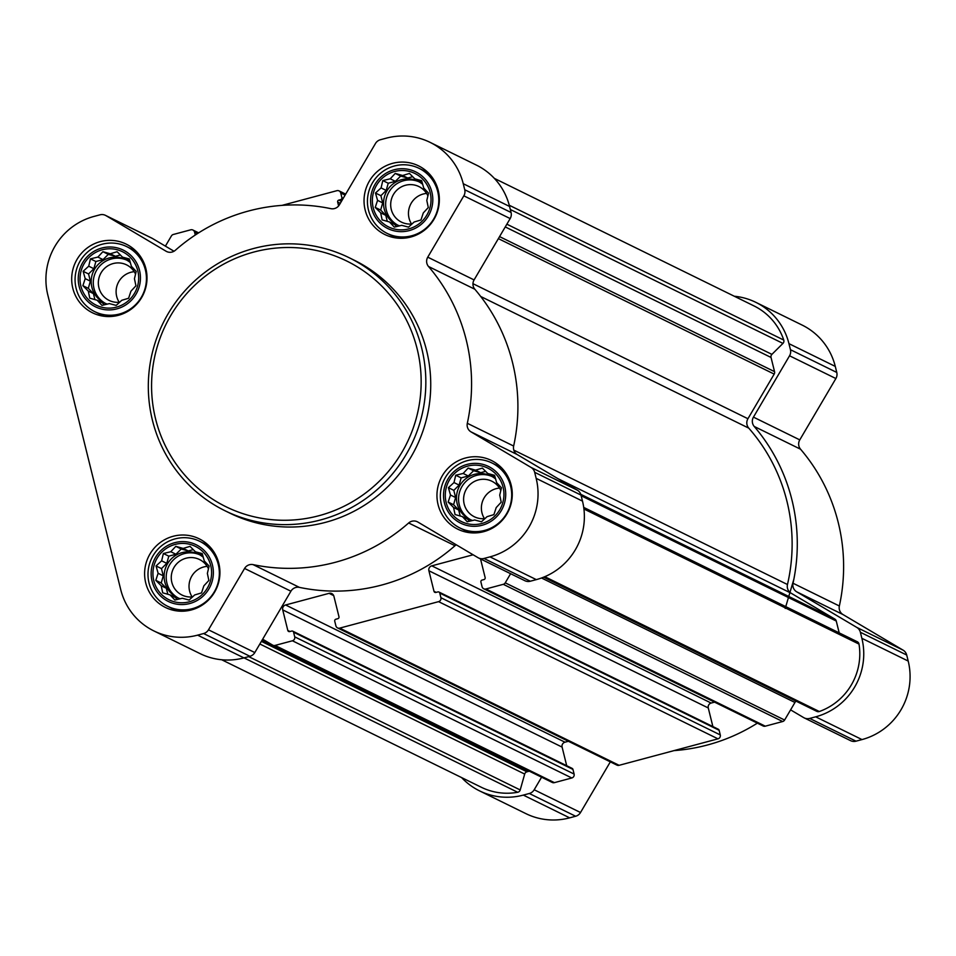 <?xml version="1.0" encoding="UTF-8"?>
<svg xmlns="http://www.w3.org/2000/svg" width="956" height="956" viewBox="0 0 956 956"><rect width="100%" height="100%" fill="white"/><g stroke="black" fill="none" stroke-linecap="round" stroke-linejoin="round"><path stroke-width="1.43" d="M467.52 466.146A29.791 29.23 -63.8 0 0 453.514 515.774A29.791 29.23 -63.8 0 0 502.82 502.581A29.791 29.23 -63.8 0 0 467.52 466.146M463.158 473.459L468.165 468.07L475.526 470.149L482.374 468.093L487.787 473.519L494.563 475.311L496.642 482.661L501.458 487.787L499.725 495.124L501.219 502.175L496.212 507.576L493.894 514.627L487.046 516.67L481.454 521.785L474.678 519.992L467.245 521.761L462.417 516.622L455.056 514.531L453.562 507.481L448.161 502.067L450.479 495.017L448.4 487.68L453.992 482.565L455.725 475.228L463.158 473.459L468.297 475.98L473.59 470.734L468.165 468.07M394.601 171.494A29.791 29.23 -63.8 0 0 380.596 221.123A29.791 29.23 -63.8 0 0 429.901 207.93A29.791 29.23 -63.8 0 0 394.601 171.494M390.239 178.808L395.246 173.418L402.607 175.498L409.455 173.442L414.868 178.868L421.644 180.66L423.723 188.009L428.539 193.136L426.806 200.473L428.3 207.524L423.293 212.925L420.975 219.964L414.127 222.019L408.535 227.134L401.759 225.341L394.326 227.11L389.498 221.971L382.137 219.88L380.643 212.829L375.242 207.416L377.56 200.366L375.481 193.028L381.074 187.914L382.806 180.576L390.239 178.808L395.378 181.329L400.672 176.083L395.246 173.418M102.244 249.767A29.791 29.23 -63.8 0 0 88.251 299.395A29.791 29.23 -63.8 0 0 137.544 286.203A29.791 29.23 -63.8 0 0 102.244 249.767M97.882 257.08L102.889 251.691L110.263 253.77L117.11 251.715L122.511 257.14L129.299 258.945L131.366 266.282L136.194 271.408L134.449 278.746L135.943 285.796L130.936 291.198L128.618 298.248L121.771 300.304L116.19 305.406L109.402 303.614L101.969 305.382L97.154 300.244L89.78 298.164L88.287 291.102L82.885 285.689L85.204 278.638L83.136 271.301L88.717 266.186L90.462 258.849L97.882 257.08L103.021 259.602L108.315 254.356L102.889 251.691M175.163 544.418A29.791 29.23 -63.8 0 0 161.17 594.046A29.791 29.23 -63.8 0 0 210.463 580.854A29.791 29.23 -63.8 0 0 175.163 544.418M170.801 551.731L175.808 546.342L183.182 548.421L190.029 546.366L195.43 551.791L202.218 553.596L204.285 560.933L209.113 566.06L207.368 573.397L208.862 580.447L203.855 585.849L201.537 592.899L194.689 594.955L189.109 600.057L182.321 598.265L174.888 600.033L170.072 594.895L162.699 592.816L161.206 585.753L155.804 580.34L158.122 573.289L156.055 565.952L161.636 560.837L163.38 553.512L170.801 551.731L175.94 554.253L181.234 549.007L175.808 546.342M456.287 544.801A8.054 7.899 116.2 0 0 454.984 545.733A182.393 178.915 116.2 0 1 299.419 587.378A8.054 7.899 116.2 0 0 290.911 591.214L244.581 568.462L208.48 629.813A8.054 7.899 116.2 0 1 203.604 633.541L197.617 635.143A64.422 63.192 116.2 0 1 153.868 630.924A64.422 63.192 116.2 0 1 120.719 589.589L47.8 294.938A64.422 63.192 116.2 0 1 93.999 216.426L99.986 214.825A8.054 7.899 116.2 0 1 105.447 215.351L151.777 238.104A8.054 7.899 116.2 0 1 152.315 238.391L174.016 251.237M281.984 205.385L336.894 190.686A3.227 3.155 116.2 0 1 340.73 192.957L341.89 197.617A1.613 1.577 116.2 0 1 340.73 199.577L338.806 200.091A1.613 1.577 116.2 0 0 337.659 202.051L338.615 205.922M165.4 246.134L171.387 235.965A3.227 3.155 116.2 0 1 173.335 234.471L190.71 229.822A3.227 3.155 116.2 0 1 194.558 232.093L195.287 235.021M290.911 591.214L254.81 652.566A8.054 7.899 116.2 0 1 249.934 656.294L243.947 657.895A64.422 63.192 116.2 0 1 200.198 653.677L153.868 630.924M473.124 554.779L431.789 565.844A4.027 3.955 116.2 0 0 428.897 570.756L433.988 591.298A1.613 1.577 116.2 0 0 435.912 592.445L437.824 591.931A1.613 1.577 116.2 0 1 439.748 593.067L440.907 597.715A3.227 3.155 116.2 0 1 438.589 601.647L339.739 628.116A3.227 3.155 116.2 0 1 335.891 625.833L334.731 621.185A1.613 1.577 116.2 0 1 335.891 619.225L337.815 618.699A1.613 1.577 116.2 0 0 338.974 616.74L333.883 596.197A4.027 3.955 116.2 0 0 329.079 593.341L285.605 604.981A4.027 3.955 116.2 0 0 282.725 609.892L287.804 630.434A1.613 1.577 116.2 0 0 289.728 631.581L291.652 631.068A1.613 1.577 116.2 0 1 293.576 632.203L294.723 636.851A3.227 3.155 116.2 0 1 292.416 640.783L275.041 645.431A3.227 3.155 116.2 0 1 272.639 645.109L262.673 639.206M510.612 573.708L505.246 582.825A3.227 3.155 116.2 0 1 503.286 584.319L485.911 588.98A3.227 3.155 116.2 0 1 482.063 586.697L480.916 582.049A1.613 1.577 116.2 0 1 482.063 580.077L483.987 579.563A1.613 1.577 116.2 0 0 485.146 577.603L480.521 558.925M292.751 631.163L572.118 768.373A1.613 1.577 116.2 0 1 572.955 769.413L574.102 774.061A3.227 3.155 116.2 0 1 571.796 777.981L554.408 782.641A3.227 3.155 116.2 0 1 552.006 782.319L273.069 645.324M541.49 577.986L794.95 702.469L784.613 720.035A3.227 3.155 116.2 0 1 782.665 721.529L765.29 726.178A3.227 3.155 116.2 0 1 763.103 725.974L483.724 588.765M714.574 702.146L711.156 703.054A4.027 3.955 116.2 0 0 708.277 707.966L712.877 726.572M438.924 592.027L718.303 729.237A1.613 1.577 116.2 0 1 719.127 730.276L720.274 734.925A3.227 3.155 116.2 0 1 717.968 738.845L619.106 765.314A3.227 3.155 116.2 0 1 616.919 765.111L337.54 627.901M568.402 741.282L564.984 742.191A4.027 3.955 116.2 0 0 562.104 747.102L566.705 765.72M856.743 641.548A3.227 3.155 116.2 0 1 859.002 644.081A60.395 59.248 116.2 0 1 819.316 711.515A3.227 3.155 116.2 0 1 816.878 711.384L543.617 577.173M259.853 643.997L524.689 774.061L520.207 789.955A3.227 3.155 116.2 0 1 517.674 792.273A60.395 59.248 116.2 0 1 481.346 787.278L221.708 659.76M794.95 702.469A8.054 7.899 116.2 0 1 795.966 701.107M734.292 296.24A64.422 63.192 116.2 0 1 755.802 302.323L802.132 325.076A64.422 63.192 116.2 0 1 835.281 366.411L836.775 372.446A8.054 7.899 116.2 0 1 835.879 378.54L799.778 439.88A8.054 7.899 116.2 0 0 800.554 449.212A182.393 178.915 116.2 0 1 839.356 605.996A8.054 7.899 116.2 0 0 843.013 614.565L796.683 591.812L856.767 627.399A8.054 7.899 116.2 0 1 860.376 632.275L861.87 638.309A64.422 63.192 116.2 0 1 815.671 716.821L809.684 718.422A8.054 7.899 116.2 0 1 803.685 717.609L790.6 709.866M796.683 591.812A8.054 7.899 116.2 0 1 793.026 583.244A182.393 178.915 116.2 0 0 754.224 426.46A8.054 7.899 116.2 0 1 753.447 417.127L789.548 355.787A8.054 7.899 116.2 0 0 790.445 349.693L788.951 343.658A64.422 63.192 116.2 0 0 755.802 302.323M494.395 178.414L754.033 305.932A60.395 59.248 116.2 0 1 783.753 340.061A3.227 3.155 116.2 0 1 782.952 343.407L771.91 354.365A3.227 3.155 116.2 0 0 771.038 357.46L774.551 371.657A3.227 3.155 116.2 0 1 774.193 374.095L747.927 418.728A8.054 7.899 116.2 0 0 748.763 428.133A177.159 173.777 116.2 0 1 787.469 584.522A8.054 7.899 116.2 0 0 791.102 593.186L834.827 619.082A3.227 3.155 116.2 0 1 836.261 621.03L839.201 632.872M843.013 614.565L903.097 650.152A8.054 7.899 116.2 0 1 906.706 655.027L908.2 661.062A64.422 63.192 116.2 0 1 862.001 739.574L856.014 741.175A8.054 7.899 116.2 0 1 850.553 740.649L804.223 717.896M757.355 723.154A182.393 178.915 116.2 0 1 674.016 750.615M541.586 777.204L534.189 789.764A8.054 7.899 116.2 0 1 529.313 793.492L523.326 795.093A64.422 63.192 116.2 0 1 479.577 790.887A64.422 63.192 116.2 0 1 461.605 777.587M610.322 761.872L580.519 812.516A8.054 7.899 116.2 0 1 575.643 816.245L569.657 817.846A64.422 63.192 116.2 0 1 525.908 813.64L479.577 790.887M262.028 640.293L528.799 771.313A8.054 7.899 116.2 0 1 529.325 771.181M528.799 771.313L526.971 771.803A3.227 3.155 116.2 0 0 524.689 774.061M430.092 142.36L476.423 165.113A64.422 63.192 116.2 0 1 509.572 206.46L511.066 212.495A8.054 7.899 116.2 0 1 510.169 218.577L474.08 279.917L427.75 257.164L463.839 195.825A8.054 7.899 116.2 0 0 464.736 189.742L463.242 183.707A64.422 63.192 116.2 0 0 430.092 142.36A64.422 63.192 116.2 0 0 386.344 138.154L380.357 139.755A8.054 7.899 116.2 0 0 375.481 143.484L339.392 204.823A8.054 7.899 116.2 0 1 330.872 208.659A182.393 178.915 116.2 0 0 175.306 250.305A8.054 7.899 116.2 0 1 166.069 251.225L105.985 215.638A8.054 7.899 116.2 0 0 105.447 215.351M517.304 454.602L470.973 431.849L531.058 467.436A8.054 7.899 116.2 0 1 534.679 472.324L536.161 478.359A64.422 63.192 116.2 0 1 489.974 556.87L483.987 558.471A8.054 7.899 116.2 0 1 478.514 557.946L524.844 580.698A8.054 7.899 116.2 0 0 530.317 581.224L536.304 579.623A64.422 63.192 116.2 0 0 582.491 501.111L580.997 495.077A8.054 7.899 116.2 0 0 577.388 490.189L517.304 454.602A8.054 7.899 116.2 0 1 513.647 446.046A182.393 178.915 116.2 0 0 474.845 289.25A8.054 7.899 116.2 0 1 474.08 279.917M474.845 289.25L428.515 266.497A8.054 7.899 116.2 0 1 427.75 257.164M428.515 266.497A182.393 178.915 116.2 0 1 467.317 423.293A8.054 7.899 116.2 0 0 470.973 431.849M478.514 557.946A8.054 7.899 116.2 0 1 477.976 557.659L417.892 522.06A8.054 7.899 116.2 0 0 408.654 522.98A182.393 178.915 116.2 0 1 253.089 564.626A8.054 7.899 116.2 0 0 244.581 568.462M100.237 241.629A38.252 37.523 -63.8 0 0 71.915 274.85A38.252 37.523 -63.8 0 0 92.481 312.791A38.252 37.523 -63.8 0 0 143.03 294.998A38.252 37.523 -63.8 0 0 126.204 244.127A38.252 37.523 -63.8 0 0 100.237 241.629M392.581 163.345A38.252 37.523 -63.8 0 0 364.26 196.578A38.252 37.523 -63.8 0 0 384.838 234.519A38.252 37.523 -63.8 0 0 435.374 216.725A38.252 37.523 -63.8 0 0 418.561 165.854A38.252 37.523 -63.8 0 0 392.581 163.345M465.5 457.996A38.252 37.523 -63.8 0 0 437.179 491.229A38.252 37.523 -63.8 0 0 457.757 529.17A38.252 37.523 -63.8 0 0 508.293 511.376A38.252 37.523 -63.8 0 0 491.48 460.505A38.252 37.523 -63.8 0 0 465.5 457.996M173.156 536.28A38.252 37.523 -63.8 0 0 144.834 569.501A38.252 37.523 -63.8 0 0 165.4 607.442A38.252 37.523 -63.8 0 0 215.948 589.649A38.252 37.523 -63.8 0 0 199.123 538.778A38.252 37.523 -63.8 0 0 173.156 536.28M349.191 257.738L354.102 260.151A140.914 138.238 116.2 0 1 429.901 399.919A140.914 138.238 116.2 0 1 325.566 522.335A140.914 138.238 116.2 0 1 229.858 513.133L224.947 510.719A140.914 138.238 -63.8 0 0 411.152 445.173A140.914 138.238 -63.8 0 0 349.191 257.738A140.914 138.238 -63.8 0 0 253.483 248.536A140.914 138.238 -63.8 0 0 149.148 370.964A140.914 138.238 -63.8 0 0 224.947 510.719M253.746 252.073A136.887 134.282 -63.8 0 0 189.407 480.115A136.887 134.282 -63.8 0 0 415.944 419.469A136.887 134.282 -63.8 0 0 253.746 252.073M175.032 538.897A36.232 35.551 -63.8 0 0 148.204 570.385A36.232 35.551 -63.8 0 0 167.694 606.319A36.232 35.551 -63.8 0 0 215.578 589.47A36.232 35.551 -63.8 0 0 199.649 541.275A36.232 35.551 -63.8 0 0 175.032 538.897M174.745 542.685A31.584 30.986 -63.8 0 0 159.891 595.313A31.584 30.986 -63.8 0 0 212.16 581.32A31.584 30.986 -63.8 0 0 174.745 542.685M102.113 244.246A36.232 35.551 -63.8 0 0 75.285 275.734A36.232 35.551 -63.8 0 0 94.775 311.668A36.232 35.551 -63.8 0 0 142.659 294.818A36.232 35.551 -63.8 0 0 126.73 246.624A36.232 35.551 -63.8 0 0 102.113 244.246M101.826 248.034A31.584 30.986 -63.8 0 0 86.972 300.662A31.584 30.986 -63.8 0 0 139.241 286.669A31.584 30.986 -63.8 0 0 101.826 248.034M394.47 165.974A36.232 35.551 -63.8 0 0 367.642 197.462A36.232 35.551 -63.8 0 0 387.132 233.395A36.232 35.551 -63.8 0 0 435.004 216.546A36.232 35.551 -63.8 0 0 419.075 168.34A36.232 35.551 -63.8 0 0 394.47 165.974M394.171 169.762A31.584 30.986 -63.8 0 0 379.329 222.389A31.584 30.986 -63.8 0 0 431.598 208.396A31.584 30.986 -63.8 0 0 394.171 169.762M467.388 460.625A36.232 35.551 -63.8 0 0 440.561 492.113A36.232 35.551 -63.8 0 0 460.051 528.047A36.232 35.551 -63.8 0 0 507.923 511.197A36.232 35.551 -63.8 0 0 491.993 463.003A36.232 35.551 -63.8 0 0 467.388 460.625M467.09 464.413A31.584 30.986 -63.8 0 0 452.248 517.041A31.584 30.986 -63.8 0 0 504.517 503.047A31.584 30.986 -63.8 0 0 467.09 464.413M181.234 549.007L188.308 550.943L183.182 548.421M188.308 550.943L193.279 549.616M202.588 554.862L195.43 551.791M177.207 599.496L175.199 597.416L170.072 594.895M167.826 594.262L166.344 588.275L161.206 585.753M166.344 588.275L161.229 583.005L155.804 580.34M161.229 583.005L163.261 575.811L158.122 573.289M163.261 575.811L161.48 568.617L156.055 565.952M161.48 568.617L166.774 563.359L161.636 560.837M166.774 563.359L168.806 556.165L163.38 553.512M168.806 556.165L175.94 554.253M189.324 599.866A24.163 23.697 116.2 0 1 188.535 599.914M180.23 598.767A24.163 23.697 116.2 0 1 182.13 552.604A24.163 23.697 116.2 0 1 203.269 557.276M207.141 566.346A19.801 19.419 -63.8 0 0 192.12 596.926M208.48 568.808A19.801 19.419 -63.8 0 0 171.375 575.404A19.801 19.419 -63.8 0 0 192.622 596.879M199.577 554.719A24.163 23.697 -63.8 0 0 166.416 574.03A24.163 23.697 -63.8 0 0 178.294 598.038M108.315 254.356L115.389 256.292L110.263 253.77M115.389 256.292L120.36 254.965M129.669 260.211L122.511 257.14M104.288 304.844L102.28 302.765L97.154 300.244M94.907 299.61L93.425 293.623L88.287 291.102M93.425 293.623L88.311 288.354L82.885 285.689M88.311 288.354L90.342 281.16L85.204 278.638M90.342 281.16L88.561 273.966L83.136 271.301M88.561 273.966L93.855 268.708L88.717 266.186M93.855 268.708L95.887 261.514L90.462 258.849M95.887 261.514L103.021 259.602M116.405 305.215A24.163 23.697 116.2 0 1 115.616 305.263M107.311 304.116A24.163 23.697 116.2 0 1 109.211 257.953A24.163 23.697 116.2 0 1 130.351 262.625M134.222 271.695A19.801 19.419 -63.8 0 0 119.201 302.275M135.561 274.157A19.801 19.419 -63.8 0 0 98.456 280.753A19.801 19.419 -63.8 0 0 119.703 302.227M126.658 260.068A24.163 23.697 -63.8 0 0 93.497 279.379A24.163 23.697 -63.8 0 0 105.375 303.387M400.672 176.083L407.746 178.019L402.607 175.498M407.746 178.019L412.705 176.693M422.014 181.939L414.868 178.868M396.644 226.572L394.637 224.493L389.498 221.971M387.264 221.338L385.782 215.351L380.643 212.829M385.782 215.351L380.667 210.069L375.242 207.416M380.667 210.069L382.687 202.887L377.56 200.366M382.687 202.887L380.906 195.693L375.481 193.028M380.906 195.693L386.2 190.435L381.074 187.914M386.2 190.435L388.232 183.241L382.806 180.576M388.232 183.241L395.378 181.329M408.762 226.942A24.163 23.697 116.2 0 1 407.973 226.99M399.668 225.843A24.163 23.697 116.2 0 1 401.556 179.68A24.163 23.697 116.2 0 1 422.707 184.353M426.579 193.423A19.801 19.419 -63.8 0 0 411.558 224.003M427.918 195.884A19.801 19.419 -63.8 0 0 390.801 202.481A19.801 19.419 -63.8 0 0 412.048 223.943M419.003 181.795A24.163 23.697 -63.8 0 0 385.854 201.107A24.163 23.697 -63.8 0 0 397.732 225.114M473.59 470.734L480.665 472.67L475.526 470.149M480.665 472.67L485.624 471.344M494.933 476.59L487.787 473.519M469.563 521.223L467.556 519.144L462.417 516.622M460.183 515.989L458.701 510.002L453.562 507.481M458.701 510.002L453.586 504.732L448.161 502.067M453.586 504.732L455.606 497.538L450.479 495.017M455.606 497.538L453.825 490.344L448.4 487.68M453.825 490.344L459.119 485.086L453.992 482.565M459.119 485.086L461.151 477.892L455.725 475.228M461.151 477.892L468.297 475.98M481.681 521.594A24.163 23.697 116.2 0 1 480.892 521.641M472.587 520.494A24.163 23.697 116.2 0 1 474.475 474.331A24.163 23.697 116.2 0 1 495.626 479.004M499.498 488.074A19.801 19.419 -63.8 0 0 484.477 518.654M500.836 490.536A19.801 19.419 -63.8 0 0 463.72 497.132A19.801 19.419 -63.8 0 0 484.967 518.606M491.922 476.447A24.163 23.697 -63.8 0 0 458.772 495.758A24.163 23.697 -63.8 0 0 470.651 519.765M785.223 608.434L793.838 579.312M544.789 576.695L819.316 711.515M583.937 508.986L859.002 644.081M275.041 645.431L554.408 782.641M292.416 640.783L571.796 777.981M339.739 628.116L619.106 765.314M438.589 601.647L717.968 738.845M485.911 588.98L765.29 726.178M503.286 584.319L782.665 721.529M244.007 657.871L517.674 792.273M835.281 366.411L788.951 343.658M836.775 372.446L790.445 349.693M835.879 378.54L789.548 355.787M799.778 439.88L753.447 417.127M800.554 449.212L754.224 426.46M839.356 605.996L793.026 583.244M903.097 650.152L856.767 627.399M906.706 655.027L860.376 632.275M908.2 661.062L861.87 638.309M862.001 739.574L815.671 716.821M856.014 741.175L809.684 718.422M580.519 812.516L534.189 789.764M575.643 816.245L529.313 793.492M569.657 817.846L523.326 795.093M509.261 205.253L783.753 340.061M510.337 209.507L782.952 343.407M506.871 224.194L771.91 354.365M505.258 226.931L771.038 357.46M499.57 236.61L774.551 371.657M498.375 238.63L774.193 374.095M472.957 283.681L747.927 418.728M480.725 296.491L748.763 428.133M513.802 450.121L787.469 584.522M557.934 478.669L791.102 593.186M580.77 494.312L834.827 619.082M581.164 495.746L836.261 621.03M505.246 582.825L784.613 720.035M431.789 565.844L711.156 703.054M428.897 570.756L708.277 707.966M433.988 591.298L436.163 592.373M439.748 593.067L719.127 730.276M440.907 597.715L720.274 734.925M329.079 593.341L333.692 595.612M285.605 604.981L564.984 742.191M282.725 609.892L562.104 747.102M287.804 630.434L289.991 631.51M293.576 632.203L572.955 769.413M294.723 636.851L574.102 774.061M261.394 641.368L526.971 771.803M248.703 656.617L520.207 789.955M194.558 232.093L197.534 233.551M337.659 202.051L340.264 203.329M338.806 200.091L341.423 201.369M340.73 199.577L342.081 200.234M341.89 197.617L343.24 198.274M340.73 192.957L345.104 195.108M152.315 238.391L105.985 215.638M167.157 251.763L166.069 251.225M509.572 206.46L463.242 183.707M511.066 212.495L464.736 189.742M510.169 218.577L463.839 195.825M513.647 446.046L467.317 423.293M577.388 490.189L531.058 467.436M580.997 495.077L534.679 472.324M582.491 501.111L536.161 478.359M536.304 579.623L489.974 556.87M530.317 581.224L483.987 558.471M454.984 545.733L408.654 522.98M299.419 587.378L253.089 564.626M254.81 652.566L208.48 629.813M249.934 656.294L203.604 633.541M243.947 657.895L197.617 635.143M583.722 507.409L857.293 641.763M272.854 645.228L552.221 782.426M192.897 230.026L198.645 232.846M339.081 190.889L345.678 194.128M209.017 545.876L199.649 541.275M177.075 610.932L167.694 606.319M136.099 251.225L126.73 246.624M104.156 316.281L94.775 311.668M428.455 172.952L419.075 168.34M396.513 237.996L387.132 233.395M501.374 467.604L491.993 463.003M469.432 532.659L460.051 528.047"/></g></svg>
